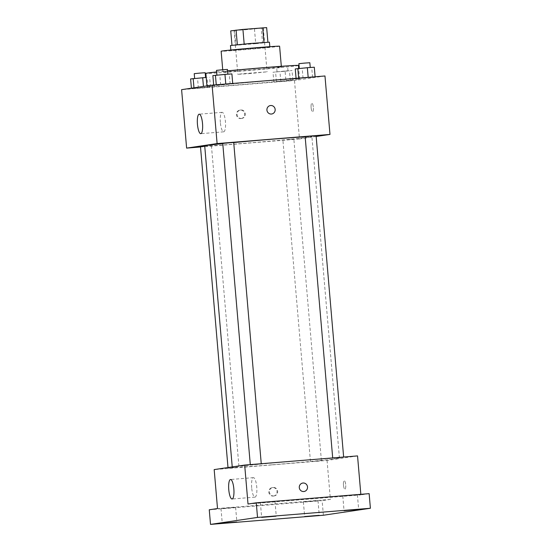 <?xml version="1.0" encoding="UTF-8"?>
<svg xmlns="http://www.w3.org/2000/svg" width="552" height="552" viewBox="0 0 552 552"><rect width="100%" height="100%" fill="white"/><g stroke="black" fill="none" stroke-linecap="round" stroke-linejoin="round"><path stroke-width="0.41" stroke-dasharray="2.76 2.07" d="M248.642 73.644L267.065 71.822L242.1 73.789L237.836 74.327L248.642 73.644M244.881 29.801L263.311 27.986L238.347 29.946L234.082 30.491L244.881 29.801M266.65 27.6L230.736 30.877M267.906 42.18L262.559 43.008L261.303 28.393M254.465 29.049L255.714 43.663L235.918 45.264L234.669 30.657M255.714 43.663L262.559 43.008M267.906 42.214L237.332 44.677L231.985 45.485L235.918 45.264M269.431 42.18L230.46 45.519M269.176 47.196L250.339 48.39L230.881 50.391L269.176 47.196M279.595 46.216A29.339 0.497 -4.9 0 1 278.581 46.43A29.339 0.497 -4.9 0 1 246.537 49.542A29.339 0.497 -4.9 0 1 221.138 51.226M280.354 67.13A29.339 0.497 -4.9 0 1 248.317 70.242A29.339 0.497 -4.9 0 1 222.911 71.926A29.339 0.497 -4.9 0 1 252.098 68.931A29.339 0.497 -4.9 0 1 281.368 66.916A29.339 0.497 -4.9 0 1 280.354 67.13M298.418 65.453A46.451 0.78 -4.9 0 1 296.817 65.798A46.451 0.78 -4.9 0 1 246.082 70.718A46.451 0.78 -4.9 0 1 205.862 73.388M216.632 71.96A46.451 0.78 -4.9 0 1 227.569 70.863M297.97 79.191A46.451 0.78 175.1 0 0 299.57 78.853A46.451 0.78 175.1 0 0 253.223 82.041A46.451 0.78 175.1 0 0 207.007 86.788A46.451 0.78 175.1 0 0 241.217 84.608A46.451 0.78 175.1 0 0 297.97 79.191M308.182 77.439L312.563 77.342L296.1 78.681L312.563 77.342L296.1 78.681L308.175 77.335M225.789 84.125L230.17 84.028L213.707 85.367L230.17 84.028L213.707 85.367L225.782 84.021M324.969 75.976L294.478 80.502L181.601 89.659M285.922 80.744L290.304 80.654L273.84 81.986L292.87 80.268L273.84 81.986L285.922 80.744L285.087 71.008L292.036 70.525L273.005 72.243L285.087 71.008M203.529 87.43L207.904 87.333L191.447 88.672L210.471 86.954L191.447 88.672L203.529 87.43L203.44 86.416M316.165 136.482L299.488 138.952L294.478 80.502M311.114 107.633A4.278 1.125 -94.6 0 0 312.577 111.732A4.278 1.125 -94.6 0 0 313.35 107.371A4.278 1.125 -94.6 0 0 311.88 103.203A4.278 1.125 -94.6 0 0 311.114 107.633A4.278 1.125 -94.6 0 0 312.57 111.732A4.278 1.125 -94.6 0 0 313.343 107.378A4.278 1.125 -94.6 0 0 311.88 103.203A4.278 1.125 -94.6 0 0 311.114 107.633M204.709 145.866A53.785 0.904 175.1 0 0 244.322 143.347A53.785 0.904 175.1 0 0 311.887 136.675A53.785 0.904 175.1 0 0 305.159 136.813M233.717 142.568A53.785 0.904 175.1 0 0 222.773 143.63M299.488 138.952L200.514 146.984M222.753 143.43L233.71 142.485M305.152 136.744L316.103 135.806M286.936 139.794L293.843 139.111L286.936 139.794M204.744 146.28L200.493 146.735M240.913 118.57A4.278 4.126 81.6 0 0 244.626 113.698A4.278 4.126 81.6 0 0 239.92 110.076A4.278 4.126 81.6 0 0 236.442 114.775A4.278 4.126 81.6 0 0 240.913 118.57M241.548 118.473A4.278 4.126 81.6 0 0 245.267 113.608A4.278 4.126 81.6 0 0 240.555 109.979A4.278 4.126 81.6 0 0 237.084 114.685A4.278 4.126 81.6 0 0 241.548 118.473M271.667 114.009L271.667 114.009A4.278 4.126 -98.4 0 1 266.954 110.386A4.278 4.126 -98.4 0 1 270.411 105.549L270.411 105.549M220.358 122.447A9.777 2.567 85.4 0 1 222.104 112.325A9.777 2.567 85.4 0 1 225.451 121.861A9.777 2.567 85.4 0 1 223.684 131.818A9.777 2.567 85.4 0 1 220.358 122.447M271.881 464.825A53.785 0.904 175.1 0 0 339.445 458.153A53.785 0.904 175.1 0 0 285.784 461.851A53.785 0.904 175.1 0 0 232.275 467.344A53.785 0.904 175.1 0 0 271.881 464.825M234.959 467.53L228.052 468.213L234.959 467.53M336.761 457.967L343.661 457.284L336.761 457.967M314.495 461.272L321.402 460.589L314.495 461.272M254.362 464.653L261.268 463.97L254.362 464.653M357.544 455.911L327.046 460.437L214.176 469.593M369.143 493.647L360.884 494.875L360.836 494.323M323.382 515.244L322.126 500.629L209.256 509.786M327.046 460.437L330.386 499.401L322.126 500.629M343.482 485.125A4.278 1.125 -94.6 0 0 344.938 489.224A4.278 1.125 -94.6 0 0 345.711 484.87A4.278 1.125 -94.6 0 0 344.248 480.695A4.278 1.125 -94.6 0 0 343.482 485.125A4.278 1.125 -94.6 0 0 344.931 489.224A4.278 1.125 -94.6 0 0 345.704 484.87A4.278 1.125 -94.6 0 0 344.241 480.695A4.278 1.125 -94.6 0 0 343.475 485.125M248.014 504.031L360.884 494.875M330.386 499.401L217.516 508.558M273.274 496.069A4.278 4.126 81.6 0 0 276.994 491.197A4.278 4.126 81.6 0 0 272.281 487.575A4.278 4.126 81.6 0 0 268.803 492.274A4.278 4.126 81.6 0 0 273.274 496.069M273.916 495.972A4.278 4.126 81.6 0 0 277.628 491.101A4.278 4.126 81.6 0 0 272.923 487.478A4.278 4.126 81.6 0 0 269.445 492.177A4.278 4.126 81.6 0 0 273.916 495.972M304.035 491.508L304.035 491.508A4.278 4.126 -98.4 0 1 299.322 487.885A4.278 4.126 -98.4 0 1 302.772 483.041L302.779 483.041M251.677 487.768A9.777 2.567 85.4 0 1 253.423 477.646A9.777 2.567 85.4 0 1 256.77 487.181A9.777 2.567 85.4 0 1 255.003 497.138A9.777 2.567 85.4 0 1 251.677 487.768M343.04 496.02L357.399 494.827L343.04 496.02M260.641 502.706L275.006 501.506L260.641 502.706M303.648 501.871L318.007 500.678L303.648 501.871M221.248 508.558L235.614 507.357L221.248 508.558M206.207 77.446L190.606 78.929M198.692 78.28L205.599 77.604L198.692 78.28M210.471 86.954L209.636 77.211M207.904 87.333L207.069 77.59M198.389 88.196L197.554 78.453M191.447 88.672L191.406 88.203M194.014 88.292L193.973 87.823M194.228 73.671L205.178 72.733M231.902 73.906L212.872 75.624M220.959 74.975L227.859 74.292L220.959 74.975M230.17 84.028L229.328 74.285M220.655 84.891L219.82 75.148M213.707 85.367L213.672 85.001M216.494 70.366L227.445 69.421M281.092 71.601L287.992 70.918L281.092 71.601M292.87 80.268L292.036 70.525M290.304 80.654L289.469 70.911M280.789 81.51L279.954 71.767M273.84 81.986L273.005 72.243M276.407 81.606L275.572 71.864M280.671 66.73L287.578 66.047L280.671 66.73M314.295 67.22L295.265 68.938M303.352 68.289L310.258 67.613L303.352 68.289M312.563 77.342L311.728 67.606M303.048 78.205L302.213 68.462M296.1 78.681L296.072 78.322M298.887 63.68L309.838 62.742M234.082 30.491L237.836 74.327M263.311 27.986L267.065 71.822M269.852 47.051L269.818 46.685M230.881 50.391L230.846 50.025M281.368 66.916L281.32 66.309M222.911 71.926L222.725 69.738M299.57 78.853L298.68 68.483M207.007 86.788L206.931 85.898M240.555 109.979L239.92 110.076M241.81 118.445L241.176 118.542M222.104 112.325L199.196 114.181M223.684 131.818L200.776 133.674M339.445 458.153L311.887 136.675M232.275 467.344L232.233 466.909M227.997 467.544L228.052 468.213M211.444 145.797L239.009 467.275M321.402 460.589L293.843 139.111M310.452 461.534L282.893 140.049M272.923 487.478L272.281 487.575M274.178 495.944L273.537 496.034M253.423 477.646L230.515 479.502M255.003 497.138L232.095 498.994M342.785 496.075L344.041 510.69M357.399 494.827L358.655 509.441M303.393 501.927L304.649 516.541M318.007 500.678L319.263 515.285M221 508.613L222.249 523.227M235.614 507.357L236.863 521.971M260.392 502.762L261.641 517.376M275.006 501.506L276.255 516.12M287.992 70.918L287.578 66.047M277.042 71.857L276.628 66.985"/><path stroke-width="0.83" d="M231.971 45.264L230.736 30.877L242.928 29.428L266.65 27.6L267.906 42.18M230.846 50.025L230.46 45.519L249.918 43.518L269.431 42.18L269.818 46.685M237.332 44.677L236.083 30.077M263.973 42.421L262.724 27.821M244.177 44.029L242.928 29.428M222.725 69.738L221.138 51.226A29.339 0.497 -4.9 0 1 250.325 48.231A29.339 0.497 -4.9 0 1 279.595 46.216L281.32 66.309M206.931 85.898L205.862 73.388A46.451 0.78 -4.9 0 1 216.632 71.96M227.569 70.863A46.451 0.78 -4.9 0 1 274.523 66.82A46.451 0.78 -4.9 0 1 298.418 65.453L298.68 68.483M200.514 146.984L186.617 148.108L181.601 89.659L212.099 85.132L324.969 75.976L329.986 134.426L316.165 136.482M305.159 136.813A53.785 0.904 175.1 0 0 233.717 142.568M222.773 143.63A53.785 0.904 175.1 0 0 204.709 145.866L232.233 466.909M186.617 148.108L217.108 143.582L329.986 134.426M261.248 463.721L233.71 142.485L228.224 142.864L222.753 143.43L250.291 464.611M343.641 457.035L316.103 135.806L310.617 136.178L305.152 136.744L332.69 457.925M227.997 467.544L200.493 146.735L204.744 146.28M217.108 143.582L212.099 85.132M197.443 124.303A9.777 2.567 85.4 0 1 199.196 114.181A9.777 2.567 85.4 0 1 202.536 123.717A9.777 2.567 85.4 0 1 200.776 133.674A9.777 2.567 85.4 0 1 197.443 124.303M270.411 105.549A4.278 4.126 -98.4 0 1 275.144 109.31A4.278 4.126 -98.4 0 1 271.667 114.009A4.278 4.126 -98.4 0 1 266.961 110.386A4.278 4.126 -98.4 0 1 270.673 105.515A4.278 4.126 -98.4 0 1 275.144 109.31A4.278 4.126 -98.4 0 1 271.667 114.009M210.512 524.4L257.522 517.417L370.399 508.261L323.382 515.244L210.512 524.4L209.256 509.786L217.516 508.558L214.176 469.593L244.674 465.067L357.544 455.911L360.836 494.323M370.399 508.261L369.143 493.647L256.273 502.803L257.522 517.417M244.674 465.067L248.014 504.031L256.273 502.803M228.763 489.624A9.777 2.567 85.4 0 1 230.515 479.502A9.777 2.567 85.4 0 1 233.855 489.037A9.777 2.567 85.4 0 1 232.095 498.994A9.777 2.567 85.4 0 1 228.763 489.624M302.772 483.041A4.278 4.126 -98.4 0 1 307.505 486.809A4.278 4.126 -98.4 0 1 304.035 491.508A4.278 4.126 -98.4 0 1 299.322 487.885A4.278 4.126 -98.4 0 1 303.041 483.014A4.278 4.126 -98.4 0 1 307.505 486.809A4.278 4.126 -98.4 0 1 304.035 491.508M276.007 516.175L261.641 517.376L276.007 516.175M236.615 522.026L222.249 523.227L236.615 522.026M319.008 515.34L304.649 516.541L319.008 515.34M358.4 509.489L344.041 510.69L358.4 509.489M191.406 88.203L190.606 78.929L206.207 77.446M203.44 86.416L202.687 77.687M193.973 87.823L193.179 78.55M205.592 77.487L205.178 72.733L199.7 73.105L194.228 73.671L194.635 78.418M213.672 85.001L212.872 75.624L224.954 74.382L231.902 73.906L232.716 83.456M225.782 84.021L224.954 74.382M216.26 84.794L215.439 75.244M227.852 74.182L227.445 69.421L221.959 69.8L216.494 70.366L216.901 75.106M296.072 78.322L295.265 68.938L307.347 67.696L314.295 67.22L315.116 76.776M308.175 77.335L307.347 67.696M298.653 78.108L297.838 68.558M310.245 67.503L309.838 62.742L304.359 63.114L298.887 63.68L299.294 68.427"/></g></svg>
